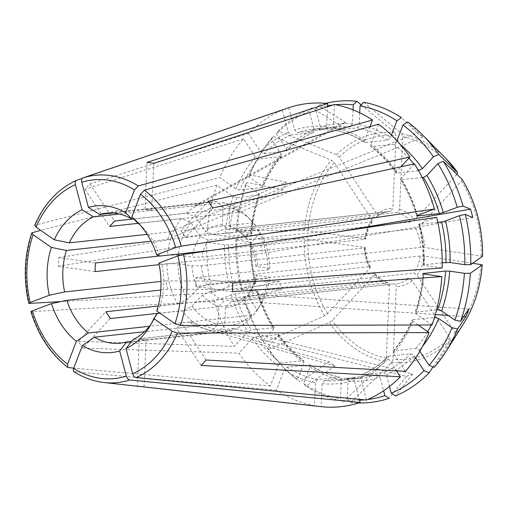 <?xml version="1.0" encoding="UTF-8"?>
<svg xmlns="http://www.w3.org/2000/svg" width="508" height="508" viewBox="0 0 508 508"><rect width="100%" height="100%" fill="white"/><g stroke="black" fill="none" stroke-linecap="round" stroke-linejoin="round"><path stroke-width="0.38" stroke-dasharray="2.54 1.91" d="M259.798 154.959A148.298 114.097 -96.2 0 1 271.437 139.262L281.248 154.14L281.54 156.286L280.905 156.616A126.34 97.206 -96.2 0 0 261.988 187.623L262.642 187.261L261.81 186.017L248.545 176.797A148.298 114.097 -96.2 0 1 259.798 154.959L261.353 152.489A151.479 116.548 -96.2 0 0 249.828 174.879L248.545 176.797M261.988 187.623L239.859 190.043L235.991 188.836L219.812 177.597L34.76 225.254M280.905 156.616L258.769 159.036L255.429 156.966L243.465 138.817A152.483 117.316 -96.2 0 0 219.812 177.597M271.437 139.262L273.298 136.398A151.479 116.548 -96.2 0 0 261.353 152.489M243.465 138.817L84.969 189.306A112.884 86.855 83.8 0 1 89.986 183.896L248.482 133.407A152.483 117.316 -96.2 0 1 282.365 110.141L82.334 178.346M194.577 205.804L200.927 203.403L345.726 122.485A106.293 7.747 -24 0 0 339.376 124.885L194.577 205.804L119.367 214.027M200.927 203.403L112.643 213.062M407.537 121.876A674206.005 357872.684 124.8 0 1 423.012 137.109A106.293 57.074 11.3 0 0 416.947 132.899L233.21 208.128L133.712 219.005M233.21 208.128L239.274 212.338L138.157 223.393M159.703 256.07A65.348 50.279 -96.2 0 0 142.926 227.705A65.348 50.279 -96.2 0 0 140.24 225.158M339.001 231.661L260.82 245.015L210.064 250.565M260.82 245.015L263.049 253.365L161.931 264.427A65.348 50.279 -96.2 0 1 163.678 285.553A65.348 50.279 -96.2 0 1 160.115 305.911L261.233 294.856L258.312 302.457L159.957 313.214M482.549 256.254L424.764 247.51L420.662 247.377L257.505 265.22A13839.603 1732.223 -177.5 0 1 255.861 266.408L269.869 268.459A58389.329 7308.247 -177.5 0 1 267.951 269.824L196.209 277.673L195.948 282.029L195.828 286.309L267.576 278.46A65.348 50.279 -96.2 0 1 257.334 309.67A65.348 50.279 -96.2 0 1 253.549 314.985L181.8 322.828L176.784 328.244L248.533 320.396A65.348 50.279 -96.2 0 1 224.574 331.756A65.348 50.279 -96.2 0 1 218.008 331.915L146.266 339.757L142.716 339.433L139.541 338.772L211.29 330.93A65.348 50.279 -96.2 0 1 182.156 310.693L159.842 313.131M267.951 269.824A65.348 50.279 -96.2 0 0 257.27 229.692L185.528 237.534L180.943 230.664A580.879 205.873 146.6 0 0 181.039 230.734L185.433 237.465A580.879 205.873 146.6 0 0 185.528 237.534M456.902 174.346L414.725 219.831L411.194 221.844L248.037 239.687A13839.596 4904.988 146.6 0 0 245.389 237.122L255.854 225.838A58276.833 20654.289 146.6 0 0 252.787 222.891L181.039 230.734M252.787 222.891A65.348 50.279 -96.2 0 0 247.129 216.306A65.348 50.279 -96.2 0 0 223.653 202.654L151.905 210.496L145.015 209.391A580.879 363.855 98.3 0 0 145.186 209.518L151.733 210.376A580.879 363.855 98.3 0 0 151.905 210.496M361.131 104.769A548799.531 343759.841 -81.7 0 1 395.002 132.702L396.018 135.693L392.849 208.318L390.874 211.417L227.717 229.26A13839.603 8668.918 98.3 0 0 222.345 224.796L223.133 206.794A58389.329 36574.209 98.3 0 0 216.935 201.67L145.186 209.518M216.935 201.67A65.348 50.279 -96.2 0 0 210.369 201.828A65.348 50.279 -96.2 0 0 186.417 213.189L132.01 219.132M273.298 136.398A548799.48 291646.051 -137.2 0 1 331.457 160.198L334.232 162.528L371.951 219.723L372.288 221.818L208.451 240.043A13839.596 7354.716 42.8 0 0 200.228 236.665L190.881 222.485A58276.833 30969.795 42.8 0 0 181.394 218.599L138.093 223.336M181.394 218.599A65.348 50.279 -96.2 0 0 167.367 255.118L159.493 255.981M251.46 242.348L250.831 242.551C251.784 242.411 251.651 242.233 250.438 242.024L235.737 239.871L236.779 239.135A548799.506 68689.988 -177.5 0 1 304.184 238.862L364.274 247.358C365.493 247.567 365.633 247.745 364.687 247.885L201.53 265.728A13839.603 1732.223 2.5 0 0 191.992 265.76L177.984 263.716A58393.673 7308.793 2.5 0 0 166.992 263.754L159.144 264.617M166.992 263.754A65.348 50.279 -96.2 0 0 177.673 303.892L158.191 306.019M151.06 324.136A65.348 50.279 -96.2 0 0 153.137 321.069A65.348 50.279 -96.2 0 0 157.194 313.512M234.207 328.454L227.851 330.848L406.317 376.422A106.293 33.28 174.7 0 0 412.667 374.028L234.207 328.454L133.09 339.509M227.851 330.848L131.636 341.37M195.567 326.13L189.503 321.92L329.032 361.798A106.293 16.046 -150.7 0 1 335.096 366.008L195.567 326.13L144.399 331.724M189.503 321.92L149.409 326.301M167.958 289.243L165.735 280.892L279.273 281.362A106.293 43.961 -108.2 0 1 281.495 289.719L167.958 289.243L160.776 290.03M165.735 280.892L160.992 281.407M167.545 239.401L170.466 231.8L286.188 182.239A106.293 34.099 -61.6 0 1 283.267 189.84L167.545 239.401L151.067 241.205M170.466 231.8L147.142 234.353M283.267 189.84A674206.005 239574.883 21 0 0 246.907 182.48A151.479 116.548 -96.2 0 0 237.16 230.492A548799.506 68689.988 -177.5 0 1 304.559 230.226L364.655 238.722C365.874 238.931 366.008 239.109 365.061 239.249L201.905 257.092A13839.603 1732.223 2.5 0 0 192.373 257.124L179.832 255.295M246.907 182.48L245.624 184.404L258.889 193.618L259.728 194.843L236.938 197.644L233.07 196.444L216.891 185.204A152.483 117.316 -96.2 0 0 207.067 233.591L224.993 236.207L229.083 236.334L251.212 233.915C252.159 233.775 252.025 233.597 250.812 233.388L236.112 231.235L237.16 230.492M245.624 184.404A148.298 114.097 -96.2 0 0 236.112 231.235M251.835 233.712L251.212 233.915A126.34 97.206 -96.2 0 1 259.067 195.224M250.438 242.024A129.248 99.441 -96.2 0 0 254.959 283.635C256.096 283.172 256.191 282.969 255.232 283.032A126.34 97.206 -96.2 0 1 250.831 242.551L228.702 244.97L224.619 244.843L206.686 242.227A152.483 117.316 -96.2 0 0 212.192 292.849L229.14 286.455L233.102 285.458L255.886 283.096M254.959 283.635L241.059 288.874A148.298 114.097 -96.2 0 1 235.737 239.871M236.779 239.135A151.479 116.548 -96.2 0 0 242.24 289.37L241.059 288.874M281.495 289.719A674206.17 83649.198 -14.9 0 1 244.462 297.726A151.479 116.548 -96.2 0 0 264.3 342.538A548799.512 194503.745 146.6 0 0 324.663 315.824L327.628 313.741L369.83 268.237L370.408 266.878L369.672 266.617L206.515 284.461A13839.596 4904.988 -33.4 0 1 197.98 288.252L187.516 299.529A58276.833 20654.289 -33.4 0 1 177.673 303.892M258.108 291.452L235.325 293.808L231.362 294.811L214.414 301.206A152.483 117.316 -96.2 0 0 234.404 346.367L247.79 331.927L251.308 329.921L274.168 327.73L273.609 329.108L262.636 340.944L264.3 342.538M273.444 327.501A126.34 97.206 -96.2 0 1 257.454 291.389C258.413 291.325 258.318 291.522 257.181 291.986L243.281 297.231A148.298 114.097 -96.2 0 0 262.636 340.944M244.462 297.726L243.281 297.231M201.53 265.728A36.303 27.934 -96.2 0 0 206.515 284.461M282.962 366.833A148.298 114.097 -96.2 0 1 267.119 347.745L278.098 335.909L278.644 334.518L255.797 336.721L252.279 338.728L238.887 353.168A152.483 117.316 -96.2 0 0 270.326 385.985L278.111 365.703L280.93 362.966L303.759 360.731L303.936 362.877L297.548 379.514A148.298 114.097 -96.2 0 1 282.962 366.833L285.02 368.91A151.479 116.548 -96.2 0 0 299.98 381.908L297.548 379.514M267.119 347.745L268.783 349.339A151.479 116.548 -96.2 0 0 285.02 368.91M268.783 349.339A548799.537 194503.758 146.6 0 0 329.152 322.624L332.118 320.548L374.32 275.038L374.86 273.615L374.161 273.425L210.998 291.262A36.303 27.934 -96.2 0 0 224.6 300.711A13839.603 8668.918 -81.7 0 1 218.783 306.387L218.002 324.39A58389.329 36574.209 -81.7 0 1 211.29 330.93M335.096 366.008A674206.005 357872.684 -55.2 0 1 306.045 386.118A151.479 116.548 -96.2 0 0 343.846 401.479A548799.506 343759.828 98.3 0 0 385.013 361.429L386.302 358.184L389.471 285.566C389.42 283.851 388.849 282.95 387.756 282.867L224.6 300.711M306.045 386.118L303.613 383.724L310.001 367.094L309.772 364.909L286.995 367.176L284.182 369.913L276.39 390.201A152.483 117.316 -96.2 0 0 314.484 405.682L315.487 382.638L317.456 379.559L339.592 377.139C340.684 377.215 341.255 378.111 341.306 379.813L340.481 398.71L343.846 401.479M303.613 383.724A148.298 114.097 -96.2 0 0 340.481 398.71M309.772 364.884C319.443 371.062 329.501 375.152 339.941 377.152L339.592 377.139A126.34 97.206 -96.2 0 1 309.131 364.757M359.55 400.171A148.298 114.097 -96.2 0 1 347.205 399.688L348.031 380.797C347.974 379.089 347.402 378.2 346.31 378.117A126.34 97.206 -96.2 0 0 362.147 378.066A126.34 97.206 -96.2 0 0 377.457 374.752L380.048 377.336L383.623 390.773M364.611 399.866A148.298 114.097 -96.2 0 0 367.722 399.536M324.18 380.536A126.34 97.206 -96.2 0 0 340.017 380.486L362.147 378.066L346.31 378.117L324.18 380.536L322.212 383.623L321.202 406.66M377.457 374.752L355.092 377.222L354.222 380.155L359.334 399.351M347.205 399.688L350.564 402.463A151.479 116.548 -96.2 0 0 358.521 402.984M350.564 402.463A548799.531 343759.841 98.3 0 0 391.731 362.414L393.021 359.169L396.196 286.544C396.145 284.829 395.573 283.934 394.475 283.851L231.318 301.689A36.303 27.934 -96.2 0 0 233.464 301.561A36.303 27.934 -96.2 0 0 245.561 296.316A13839.596 7354.716 -137.2 0 1 242.608 300.92L251.955 315.1A58276.833 30969.795 -137.2 0 1 248.533 320.396M433.026 366.897A548799.537 291646.077 42.8 0 0 450.253 340.335L449.79 337.75L412.071 280.556L408.724 278.473L245.561 296.316M366.509 400.05L360.578 377.762L361.683 374.771A126.34 97.206 -96.2 0 0 388.772 356.165L388.182 356.451L388.43 358.635L396.488 370.859M361.683 374.771L383.813 372.351L386.397 374.936L389.477 386.518M415.646 357.937L414.249 355.816L410.909 353.746L388.772 356.165M418.16 325.018L412.89 321.354L412.051 320.11L412.712 319.748L434.492 317.36M419.824 351.25L419.265 350.399L415.925 348.336L393.16 351.085L393.446 353.225L405.416 371.373M434.213 367.379A548799.512 291646.064 42.8 0 0 455.276 334.918L454.806 332.34L417.087 275.146L413.741 273.063L250.584 290.906A36.303 27.934 -96.2 0 0 251.663 289.3A36.303 27.934 -96.2 0 0 257.131 273.856A13839.603 1732.223 -177.5 0 1 255.486 275.044L269.494 277.095A58389.329 7308.247 -177.5 0 1 267.576 278.46M472.751 263.214L424.39 256.146L420.287 256.019L257.131 273.856M431.99 324.987L415.811 313.747L414.966 312.528L415.627 312.141A126.34 97.206 -96.2 0 0 423.45 273.907M436.582 309.848L415.627 312.141M436.69 217.341L419.741 223.736C418.598 224.199 418.509 224.396 419.462 224.333L437.826 222.326M442.233 262.807L423.863 264.814C422.916 264.96 423.05 265.132 424.263 265.341L442.189 267.964M418.808 224.269L419.462 224.333A126.34 97.206 -96.2 0 1 423.863 264.814L423.24 265.017M158.833 263.119A80342.81 9968.186 -14.9 0 1 161.931 264.427M156.743 310.979A80342.81 28549.314 21 0 0 160.115 305.911M462.07 179.292L461.41 181.121L419.208 226.631L415.677 228.644L252.52 246.488A13839.596 4904.988 146.6 0 0 249.879 243.923L260.337 232.639A58276.833 20654.289 146.6 0 0 257.27 229.692M422.192 177.578L400.526 179.635L401.085 178.264L414.477 163.824M257.505 265.22A36.303 27.934 -96.2 0 0 252.52 246.488M363.671 102.299A548799.531 343759.841 -81.7 0 1 401.72 133.687L402.736 136.677L399.567 209.302L397.599 212.401L234.436 230.238A13839.603 8668.918 98.3 0 0 229.07 225.781L229.857 207.778A58389.329 36574.209 98.3 0 0 223.653 202.654M416.947 132.899A674206.005 357872.684 124.8 0 0 401.472 117.659M378.555 124.206L370.764 144.488L370.942 146.634L393.764 144.399L396.583 141.662L396.932 140.754M418.535 170.682L396.767 173.063L396.05 172.853L396.602 171.463L400.933 166.789M369.938 126.632L364.7 140.272L364.922 142.462L365.57 142.608A126.34 97.206 -96.2 0 0 335.109 130.232L334.766 130.213C345.199 132.22 355.251 136.309 364.922 142.488M359.728 112.814L359.207 124.727L357.238 127.813L335.109 130.232C334.016 130.15 333.439 129.261 333.388 127.552L334.397 104.508M365.57 142.608L387.699 140.189L390.519 137.452L391.414 135.115M248.037 239.687A36.303 27.934 -96.2 0 0 245.993 237.426A36.303 27.934 -96.2 0 0 234.436 230.238M288.722 107.74L294.653 130.035L297.237 132.62L319.608 130.143L320.472 127.21L315.608 108.934A148.298 114.097 -96.2 0 1 327.577 105.823M353.092 109.912L352.489 123.749L350.52 126.829L328.384 129.248C327.292 129.172 326.72 128.276 326.669 126.568L327.533 106.743M335.49 104.718A148.298 114.097 -96.2 0 0 332.899 104.997M350.52 126.829A126.34 97.206 -96.2 0 0 334.683 126.879L312.547 129.299A126.34 97.206 -96.2 0 1 328.384 129.248L312.547 129.299A126.34 97.206 -96.2 0 0 297.237 132.62M325.755 103.34A151.479 116.548 -96.2 0 0 318.294 105.499L315.608 108.934M339.376 124.885A674205.84 422459.118 69.3 0 0 311.944 107.893A151.479 116.548 -96.2 0 0 278.321 130.988A548799.512 291646.064 -137.2 0 1 336.48 154.781L339.249 157.112L376.968 214.306C377.742 215.684 377.628 216.51 376.631 216.789L213.474 234.632A13839.596 7354.716 42.8 0 0 205.251 231.248L195.898 217.075A58276.833 30969.795 42.8 0 0 186.417 213.189M282.365 110.141L288.296 132.429L290.887 135.014L313.341 132.505L314.115 129.61L309.251 111.328A148.298 114.097 -96.2 0 0 276.46 133.852L286.271 148.73L286.518 150.92L263.792 153.619L260.452 151.555L248.482 133.407M227.717 229.26A36.303 27.934 -96.2 0 0 225.571 229.387A36.303 27.934 -96.2 0 0 213.474 234.632M377.171 216.56L376.631 216.789A36.303 27.934 83.8 0 1 388.728 211.544A36.303 27.934 83.8 0 1 390.874 211.417M153.791 163.341L151.733 210.376M345.726 122.485A674206.005 422459.226 69.3 0 0 318.294 105.499M208.28 201.187L180.943 230.664M423.012 137.109L239.274 212.338M232.366 291.694L195.764 286.347L196.139 277.711A580.879 72.707 -177.5 0 1 196.209 277.673M232.74 283.058L196.139 277.711M472.77 217.545L263.049 253.365M201.111 365.417L176.676 328.378L181.699 322.961A580.879 308.693 -137.2 0 1 181.8 322.828M206.127 360.007L181.699 322.961M250.584 290.906A13839.596 7354.716 -137.2 0 1 247.625 295.51L256.972 309.69A58276.833 30969.795 -137.2 0 1 253.549 314.985M468.776 309.067L261.233 294.856M463.791 316.528L448.158 315.462M435.312 314.579L258.312 302.457M143.027 386.855A112.884 86.855 83.8 0 1 137.306 385.972L139.357 338.938L146.082 339.922A580.879 363.855 -81.7 0 1 146.266 339.757M144.024 386.956L146.082 339.922M137.306 385.972L314.484 405.682M388.214 282.918L387.756 282.867A36.303 27.934 83.8 0 1 374.161 273.425M406.317 376.422A674206.17 422459.328 -110.7 0 1 389.217 398.278M110.147 318.649L82.817 348.126A112.884 86.855 83.8 0 1 78.327 341.319L105.664 311.849L110.147 318.649A580.879 205.873 -33.4 0 1 110.407 318.535M210.998 291.262A13839.596 4904.988 -33.4 0 1 202.463 295.053L191.999 306.33A58276.833 20654.289 -33.4 0 1 182.156 310.693M82.817 348.126L238.887 353.168M276.39 390.201L73.965 371.704M94.952 271.602L58.35 266.255A112.884 86.855 83.8 0 1 58.731 257.62L95.333 262.966L94.952 271.602A580.879 72.707 2.5 0 0 95.244 271.602M365.309 247.682L364.687 247.885A36.303 27.934 83.8 0 0 369.672 266.617M58.35 266.255L206.686 242.227M212.192 292.849L60.897 301.587M279.273 281.362A674205.84 83649.16 -14.9 0 1 242.24 289.37M89.986 183.896L114.414 220.936L109.398 226.352A580.879 308.693 42.8 0 0 109.645 226.441M286.188 182.239A674206.005 239574.883 21 0 0 249.828 174.879M84.969 189.306L109.398 226.352M365.684 239.052L365.061 239.249A36.303 27.934 83.8 0 1 371.615 222.206M233.464 301.561L394.475 283.851A36.303 27.934 83.8 0 0 396.621 283.724A36.303 27.934 83.8 0 0 408.724 278.473M208.451 240.043A36.303 27.934 -96.2 0 0 203.117 251.32M203.041 251.593A36.303 27.934 -96.2 0 0 201.905 257.092M200.228 236.665A41.389 31.845 -96.2 0 0 193.205 252.406M193.059 253.054A41.389 31.845 -96.2 0 0 192.373 257.124M178.359 255.079A58393.673 7308.793 2.5 0 0 167.367 255.118M190.881 222.485A59.48 45.764 -96.2 0 0 178.479 254.019M191.992 265.76A41.389 31.845 -96.2 0 0 197.98 288.252M177.984 263.716A59.48 45.764 -96.2 0 0 187.516 299.529M202.463 295.053A41.389 31.845 -96.2 0 0 218.783 306.387M191.999 306.33A59.48 45.764 -96.2 0 0 218.002 324.39M231.318 301.689A13839.603 8668.918 -81.7 0 1 225.508 307.372A41.389 31.845 -96.2 0 0 242.608 300.92M225.508 307.372L224.72 325.374A58389.329 36574.209 -81.7 0 1 218.008 331.915M224.72 325.374A59.48 45.764 -96.2 0 0 251.955 315.1M247.625 295.51A41.389 31.845 -96.2 0 0 249.174 293.243A41.389 31.845 -96.2 0 0 255.486 275.044M256.972 309.69A59.48 45.764 -96.2 0 0 260.21 305.118A59.48 45.764 -96.2 0 0 269.494 277.095M255.861 266.408A41.389 31.845 -96.2 0 0 249.879 243.923M269.869 268.459A59.48 45.764 -96.2 0 0 260.337 232.639M222.345 224.796A41.389 31.845 -96.2 0 0 205.251 231.248M223.133 206.794A59.48 45.764 -96.2 0 0 195.898 217.075M245.389 237.122A41.389 31.845 -96.2 0 0 242.71 234.112A41.389 31.845 -96.2 0 0 229.07 225.781M255.854 225.838A59.48 45.764 -96.2 0 0 250.92 220.135A59.48 45.764 -96.2 0 0 229.857 207.778M147.066 162.357L145.015 209.391M212.763 207.994L185.433 237.465M311.944 107.893L309.251 111.328M216.891 185.204L40.608 230.308M58.731 257.62L207.067 233.591M214.414 301.206L30.963 311.645M78.327 341.319L234.404 346.367M270.326 385.985L73.717 368.173M329.032 361.798A674206.005 357872.684 -55.2 0 1 299.98 381.908M412.667 374.028A674206.005 422459.226 -110.7 0 1 395.573 395.884M276.46 133.852L278.321 130.988M281.248 154.14A129.248 99.441 -96.2 0 0 261.81 186.017M258.769 159.036A126.34 97.206 -96.2 0 0 239.859 190.043M255.429 156.966A129.248 99.441 -96.2 0 0 235.991 188.836M76.683 180.276A104.229 80.194 -96.2 0 0 35.408 224.777M308.14 230.454A112.319 86.417 83.8 0 1 334.232 162.528M364.655 238.722A39.211 30.169 83.8 0 1 371.951 219.723M233.07 196.444A129.248 99.441 -96.2 0 0 224.993 236.207M258.889 193.618A129.248 99.441 -96.2 0 0 250.812 233.388M236.938 197.644A126.34 97.206 -96.2 0 0 229.083 236.334M224.619 244.843A129.248 99.441 -96.2 0 0 229.14 286.455M228.702 244.97A126.34 97.206 -96.2 0 0 233.102 285.458M327.628 313.741A112.319 86.417 83.8 0 1 307.765 239.09M369.83 268.237A39.211 30.169 83.8 0 1 364.274 247.358M231.362 294.811A129.248 99.441 -96.2 0 0 247.79 331.927M257.181 291.986A129.248 99.441 -96.2 0 0 273.609 329.108M235.325 293.808A126.34 97.206 -96.2 0 0 251.308 329.921M252.279 338.728A129.248 99.441 -96.2 0 0 278.111 365.703M278.098 335.909A129.248 99.441 -96.2 0 0 303.936 362.877M277.927 334.302A126.34 97.206 -96.2 0 0 303.066 360.547M255.797 336.721A126.34 97.206 -96.2 0 0 280.93 362.966M386.302 358.184A112.319 86.417 83.8 0 1 332.118 320.548M389.471 285.566A39.211 30.169 83.8 0 1 374.32 275.038M284.182 369.913A129.248 99.441 -96.2 0 0 315.487 382.638M310.001 367.094A129.248 99.441 -96.2 0 0 341.306 379.813M286.995 367.176A126.34 97.206 -96.2 0 0 317.456 379.559M348.031 380.797A129.248 99.441 -96.2 0 0 380.048 377.336M355.098 377.215L340.017 380.486A126.34 97.206 -96.2 0 0 355.327 377.171M322.212 383.623A129.248 99.441 -96.2 0 0 354.222 380.155M449.79 337.75A112.319 86.417 83.8 0 1 393.021 359.169M412.071 280.556A39.211 30.169 83.8 0 1 396.196 286.544M360.578 377.762A129.248 99.441 -96.2 0 0 388.43 358.635M386.397 374.936A129.248 99.441 -96.2 0 0 414.249 355.816M383.813 372.351A126.34 97.206 -96.2 0 0 410.909 353.746M393.446 353.225A129.248 99.441 -96.2 0 0 412.89 321.354M419.265 350.399A129.248 99.441 -96.2 0 0 422.529 346.424M415.925 348.336A126.34 97.206 -96.2 0 0 427.73 331.66M431.324 324.993A126.34 97.206 -96.2 0 0 433.654 320.065M393.795 350.755A126.34 97.206 -96.2 0 0 412.712 319.748M480.898 264.408A112.319 86.417 83.8 0 1 454.806 332.34M424.39 256.146A39.211 30.169 83.8 0 1 417.087 275.146M415.811 313.747A129.248 99.441 -96.2 0 0 423.882 273.983M420.287 256.019A36.303 27.934 83.8 0 1 413.741 273.063M424.263 265.341A129.248 99.441 -96.2 0 0 419.741 223.736M461.41 181.121A112.319 86.417 83.8 0 1 481.279 255.772M419.208 226.631A39.211 30.169 83.8 0 1 424.764 247.51M417.512 215.379A129.248 99.441 -96.2 0 0 401.085 178.264M417.112 215.544A126.34 97.206 -96.2 0 0 401.257 179.864M415.677 228.644A36.303 27.934 83.8 0 1 420.662 247.377M401.72 133.687A115.462 88.837 83.8 0 1 445.764 158.363M396.602 171.463A129.248 99.441 -96.2 0 0 370.764 144.488M400.475 144.723A129.248 99.441 -96.2 0 0 396.583 141.662M417.03 168.059A126.34 97.206 -96.2 0 0 413.861 163.957M408.902 158.191A126.34 97.206 -96.2 0 0 393.764 144.399M396.767 173.063A126.34 97.206 -96.2 0 0 371.634 146.825M402.736 136.677A112.319 86.417 83.8 0 1 456.927 174.32M399.567 209.302A39.211 30.169 83.8 0 1 414.725 219.831M364.7 140.272A129.248 99.441 -96.2 0 0 333.388 127.552M390.519 137.452A129.248 99.441 -96.2 0 0 359.207 124.727M387.699 140.189A126.34 97.206 -96.2 0 0 357.238 127.813M397.599 212.401A36.303 27.934 83.8 0 1 411.194 221.844M326.669 126.568A129.248 99.441 -96.2 0 0 294.653 130.035M352.489 123.749A129.248 99.441 -96.2 0 0 320.472 127.21M319.602 130.15L334.683 126.879A126.34 97.206 -96.2 0 0 319.367 130.2M339.249 157.112A112.319 86.417 83.8 0 1 396.018 135.693M376.968 214.306A39.211 30.169 83.8 0 1 392.849 208.318M288.296 132.429A129.248 99.441 -96.2 0 0 260.452 151.555M314.115 129.61A129.248 99.441 -96.2 0 0 286.271 148.73M313.017 132.594A126.34 97.206 -96.2 0 0 285.921 151.2M290.887 135.014A126.34 97.206 -96.2 0 0 263.792 153.619M304.559 230.226A115.462 88.837 83.8 0 1 331.457 160.198M324.663 315.824A115.462 88.837 83.8 0 1 304.184 238.862M385.013 361.429A115.462 88.837 83.8 0 1 329.152 322.624M463.798 323.323A115.462 88.837 83.8 0 1 455.276 334.918M450.253 340.335A115.462 88.837 83.8 0 1 391.731 362.414M32.487 232.385A104.229 80.194 -96.2 0 0 29.388 303.409M31.61 311.76A104.229 80.194 -96.2 0 0 68.497 367.697M74.562 371.907A104.229 80.194 -96.2 0 0 104.102 382.524M336.48 154.781A115.462 88.837 83.8 0 1 395.002 132.702M281.565 156.286C273.926 165.17 267.627 175.501 262.668 187.287M120.377 343.148L224.574 331.756M106.172 213.227L210.369 201.828M251.873 233.737C252.851 220.078 255.48 207.112 259.766 194.837M251.498 242.329C251.276 256.108 252.749 269.697 255.924 283.108M274.206 327.73C267.386 316.655 262.026 304.552 258.14 291.421M278.663 334.486C286.036 344.932 294.411 353.676 303.784 360.718M388.175 356.425C380.054 364.528 371.113 370.675 361.347 374.86M393.129 351.079C400.774 342.195 407.073 331.864 412.032 320.078M153.137 321.069L149.028 327.577M422.827 273.628C421.85 287.287 419.214 300.253 414.928 312.534M423.202 265.036C423.424 251.263 421.945 237.668 418.77 224.257M400.488 179.635C407.314 190.71 412.667 202.813 416.56 215.944M396.037 172.885C388.658 162.433 380.289 153.689 370.916 146.647M142.926 227.705L137.509 222.237M225.571 229.387L388.728 211.544C384.588 211.995 380.727 213.678 377.152 216.605M372.339 221.793C368.891 226.581 366.687 232.359 365.716 239.116M365.341 247.618C365.703 254.591 367.411 261.023 370.465 266.91M251.663 289.3L249.174 293.243M260.21 305.118L257.334 309.67M245.993 237.426L242.71 234.112M250.92 220.135L247.129 216.306M374.847 273.552C378.854 278.321 383.324 281.438 388.245 282.918M313.353 132.505C303.587 136.696 294.646 142.837 286.525 150.939"/><path stroke-width="0.76" d="M34.76 225.254L36.03 227.127L54.28 239.801A80342.81 28549.314 -159 0 1 69.348 242.856L147.142 234.353M82.334 178.346L76.683 180.276C75.362 180.95 74.936 182.416 75.4 184.677L82.093 209.81A73.736 56.731 -96.2 0 0 54.28 239.801M119.367 214.027L93.459 216.859A65.348 50.279 -96.2 0 0 69.348 242.856M112.643 213.062L99.809 214.465A65.348 50.279 -96.2 0 1 106.172 213.227A65.348 50.279 -96.2 0 1 132.093 219.183L133.712 219.005M140.24 225.158A65.348 50.279 -96.2 0 0 138.157 223.393A80342.804 42646.454 -55.2 0 0 131.75 217.075A73.736 56.731 -96.2 0 1 137.509 222.237A73.736 56.731 -96.2 0 1 156.61 254.768A80342.81 9968.186 -14.9 0 1 159.703 256.07L210.064 250.565M132.01 219.132L114.668 221.031L109.645 226.441L138.093 223.336M159.493 255.981L95.618 262.966L95.142 267.284L95.244 271.602L159.144 264.617M158.191 306.019L105.924 311.734L110.407 318.535L159.842 313.131M159.957 313.214L157.194 313.512A80342.804 28549.314 21 0 1 153.822 318.586A73.736 56.731 -96.2 0 1 149.028 327.577A73.736 56.731 -96.2 0 1 126.009 348.577A80342.804 50343.01 69.3 0 0 133.09 339.509A65.348 50.279 -96.2 0 0 151.06 324.136M131.636 341.37L126.733 341.909A65.348 50.279 -96.2 0 1 120.377 343.148A65.348 50.279 -96.2 0 1 94.45 337.185L144.399 331.724M149.409 326.301L88.386 332.975A65.348 50.279 -96.2 0 1 66.84 300.304L160.776 290.03M160.992 281.407L64.618 291.948A65.348 50.279 -96.2 0 1 66.427 250.463L151.067 241.205M82.093 209.81A80342.81 50343.01 -110.7 0 1 93.459 216.859M40.608 230.308L31.826 232.893L33.109 234.734L51.359 247.409A73.736 56.731 -96.2 0 0 49.27 295.269A80342.804 9968.186 165.1 0 0 64.618 291.948M51.359 247.409A80342.81 28549.314 -159 0 1 66.427 250.463M31.61 311.76C30.55 311.772 30.804 311.461 32.379 310.832L51.492 303.619A73.736 56.731 -96.2 0 0 76.352 341.312A80342.804 42646.454 124.8 0 0 88.386 332.975M51.492 303.619A80342.81 9968.186 165.1 0 0 66.84 300.304M383.623 390.773L384.912 395.611A148.298 114.097 -96.2 0 1 367.722 399.536M359.55 400.171A148.298 114.097 -96.2 0 0 364.611 399.866M358.521 402.984A151.479 116.548 -96.2 0 0 389.217 398.278L384.912 395.611M74.562 371.907C73.292 371.602 72.981 370.434 73.628 368.402L82.417 345.529A73.736 56.731 -96.2 0 0 119.659 350.971A80342.804 50343.01 69.3 0 0 126.733 341.909M82.417 345.529A80342.81 42646.454 124.8 0 0 94.45 337.185M126.009 348.577L132.702 373.71C133.433 375.945 134.595 377.241 136.182 377.596L366.509 400.05A152.483 117.316 -96.2 0 0 400.393 376.784L396.488 370.859M389.477 386.518L391.262 393.211A148.298 114.097 -96.2 0 0 424.059 370.694L415.646 357.937M424.059 370.694L429.197 372.796A151.479 116.548 -96.2 0 1 395.573 395.884L391.262 393.211M400.393 376.784L201.111 365.417A112.884 86.855 83.8 0 0 206.127 360.007L405.416 371.373A152.483 117.316 -96.2 0 0 429.07 332.594L418.16 325.018M433.654 320.065A126.34 97.206 -96.2 0 0 434.842 317.322L438.709 318.529L451.974 327.743A148.298 114.097 -96.2 0 1 429.076 365.277L419.824 351.25M434.842 317.322L434.492 317.36M429.076 365.277L434.213 367.379A151.479 116.548 -96.2 0 0 446.157 351.288A151.479 116.548 -96.2 0 0 457.689 328.898L451.974 327.743M463.791 316.528L465.855 316.675A106.293 75.127 133.3 0 0 468.776 309.067A674206.17 239574.94 -159 0 1 460.61 321.297A151.479 116.548 -96.2 0 0 470.357 273.285A548799.506 68689.988 2.5 0 0 482.175 264.89L472.751 263.214M441.814 276.6L232.366 291.694A112.884 86.855 83.8 0 0 232.74 283.058L442.189 267.964A152.483 117.316 -96.2 0 0 436.69 217.341L183.477 254.457L177.946 255.911L158.833 263.119A73.736 56.731 -96.2 0 1 156.743 310.979L174.993 323.653L180.378 325.482L431.99 324.987A152.483 117.316 -96.2 0 0 441.814 276.6L423.882 273.983C422.669 273.774 422.542 273.596 423.488 273.45L422.859 273.653M436.582 309.848L437.763 309.721L441.63 310.928L454.895 320.142A148.298 114.097 -96.2 0 0 464.401 273.304L449.701 271.158L445.618 271.031L423.488 273.45A126.34 97.206 -96.2 0 1 423.45 273.907M460.61 321.297L454.895 320.142M464.401 273.304L470.357 273.285M442.233 262.807L450.082 262.522L464.782 264.668L470.732 264.649A151.479 116.548 -96.2 0 0 465.277 214.408A674206.17 83649.198 165.1 0 1 472.77 217.545A106.293 84.988 65.5 0 0 470.548 209.194A674205.84 83649.16 165.1 0 0 463.055 206.051A151.479 116.548 -96.2 0 0 443.217 161.239A548799.512 194503.745 -33.4 0 1 462.07 179.292L462.147 179.387C475.945 202.381 482.765 227.978 482.6 256.172M470.732 264.649A548799.531 68689.995 2.5 0 0 482.549 256.254L482.6 256.178M445.992 262.395A126.34 97.206 -96.2 0 0 441.592 221.913L445.56 220.91L459.454 215.665A148.298 114.097 -96.2 0 1 464.782 264.668M441.592 221.913L437.826 222.326M465.277 214.408L459.454 215.665M463.055 206.051L457.232 207.315L443.332 212.554L439.369 213.557L417.239 215.976C416.287 216.04 416.376 215.843 417.512 215.379L434.467 208.985A152.483 117.316 -96.2 0 0 414.477 163.824L212.763 207.994A112.884 86.855 83.8 0 0 208.28 201.187L409.988 157.023A152.483 117.316 -96.2 0 0 378.555 124.206L144.367 190.17L140.538 194.196L131.75 217.075M457.232 207.315A148.298 114.097 -96.2 0 0 437.883 163.601L426.904 175.438L423.386 177.444L422.192 177.578M416.585 215.919L417.239 215.976A126.34 97.206 -96.2 0 0 417.112 215.544M437.883 163.601L443.217 161.239M418.535 170.682L422.421 168.637L433.4 156.801L438.728 154.438A151.479 116.548 -96.2 0 0 422.497 134.874A151.479 116.548 -96.2 0 0 407.537 121.876L402.971 125.032L396.932 140.754M438.728 154.438A548799.537 194503.758 -33.4 0 1 457.587 172.491L445.764 158.363A115.462 88.837 83.8 0 1 457.587 172.491L456.902 174.346M391.414 135.115L396.907 120.821L401.472 117.659A151.479 116.548 -96.2 0 0 363.671 102.299L360.032 105.835L359.728 112.814M400.933 166.789L409.988 157.023M433.4 156.801A148.298 114.097 -96.2 0 0 402.971 125.032M369.938 126.632L372.491 119.99A152.483 117.316 -96.2 0 0 334.397 104.508L153.791 163.341A112.884 86.855 83.8 0 0 147.066 162.357L327.673 103.53A152.483 117.316 -96.2 0 0 288.722 107.74L83.033 177.876C81.718 178.549 81.293 180.016 81.756 182.277L88.443 207.416A80342.804 50343.01 -110.7 0 1 99.809 214.465M396.907 120.821A148.298 114.097 -96.2 0 0 360.032 105.835M372.491 119.99L138.303 185.96L134.474 189.986L125.686 212.858A73.736 56.731 -96.2 0 0 88.443 207.416M327.533 106.743L327.673 103.53M335.49 104.718A148.298 114.097 -96.2 0 1 353.314 104.851L353.092 109.912M332.899 104.997A148.298 114.097 -96.2 0 0 327.577 105.823M353.314 104.851L356.953 101.314A151.479 116.548 -96.2 0 0 325.755 103.34M125.686 212.858A80342.804 42646.454 -55.2 0 1 132.093 219.183M470.548 209.194L339.001 231.661M448.158 315.462L435.312 314.579M129.832 379.99L360.159 402.45A152.483 117.316 -96.2 0 1 321.202 406.66L144.024 386.956A112.884 86.855 83.8 0 1 143.027 386.855L104.102 382.524A104.229 80.194 -96.2 0 0 129.832 379.99C128.238 379.635 127.076 378.339 126.346 376.111L119.659 350.971M360.159 402.45L359.334 399.351M60.897 301.587L29.388 303.409C28.327 303.416 28.581 303.111 30.156 302.482L49.27 295.269M29.388 303.409L28.74 303.289M463.798 323.323A115.462 88.837 83.8 0 0 482.175 264.89L482.219 264.82C480.511 286.855 474.37 306.356 463.798 323.323L446.157 351.288M193.205 252.406A41.389 31.845 -96.2 0 0 193.059 253.054M178.479 254.019A59.48 45.764 -96.2 0 0 178.359 255.079L179.832 255.295M429.197 372.796A548799.537 291646.077 42.8 0 0 433.026 366.897M434.467 208.985L181.254 246.107L175.724 247.555L156.61 254.768M76.683 180.276L76.543 180.327C58.109 188.735 44.177 203.695 34.747 225.215M356.953 101.314A548799.531 343759.841 -81.7 0 1 361.131 104.769M73.717 368.173L67.812 367.424L67.564 364.192L76.352 341.312M429.07 332.594L177.457 333.089L172.072 331.26L153.822 318.586M465.855 316.675A674206.17 239574.94 -159 0 1 457.689 328.898M75.4 184.677A99.917 76.873 -96.2 0 0 36.03 227.127M422.529 346.424A129.248 99.441 -96.2 0 0 438.709 318.529M427.73 331.66A126.34 97.206 -96.2 0 0 431.324 324.993M441.63 310.928A129.248 99.441 -96.2 0 0 449.701 271.158M437.763 309.721A126.34 97.206 -96.2 0 0 445.618 271.031M462.07 179.292A115.462 88.837 83.8 0 1 482.549 256.254M450.082 262.522A129.248 99.441 -96.2 0 0 445.56 220.91M443.332 212.554A129.248 99.441 -96.2 0 0 426.904 175.438M439.369 213.557A126.34 97.206 -96.2 0 0 423.386 177.444M422.421 168.637A129.248 99.441 -96.2 0 0 400.475 144.723M418.903 170.644A126.34 97.206 -96.2 0 0 417.03 168.059M413.861 163.957A126.34 97.206 -96.2 0 0 408.902 158.191M134.474 189.986A99.917 76.873 -96.2 0 0 81.756 182.277M33.109 234.734A99.917 76.873 -96.2 0 0 30.156 302.482M32.379 310.832A99.917 76.873 -96.2 0 0 67.564 364.192M73.628 368.402A99.917 76.873 -96.2 0 0 126.346 376.111M132.702 373.71A99.917 76.873 -96.2 0 0 172.072 331.26M136.182 377.596A104.229 80.194 -96.2 0 0 177.457 333.089M174.993 323.653A99.917 76.873 -96.2 0 0 177.946 255.911M180.378 325.482A104.229 80.194 -96.2 0 0 183.477 254.457M175.724 247.555A99.917 76.873 -96.2 0 0 140.538 194.196M181.254 246.107A104.229 80.194 -96.2 0 0 144.367 190.17M138.303 185.96A104.229 80.194 -96.2 0 0 83.033 177.876M445.764 158.363L422.497 134.874M31.794 232.912C24.308 255.454 23.279 278.905 28.702 303.263M30.944 311.683C38.31 335.407 50.59 353.987 67.78 367.424M73.971 371.723C83.553 377.73 93.599 381.33 104.102 382.524"/></g></svg>
